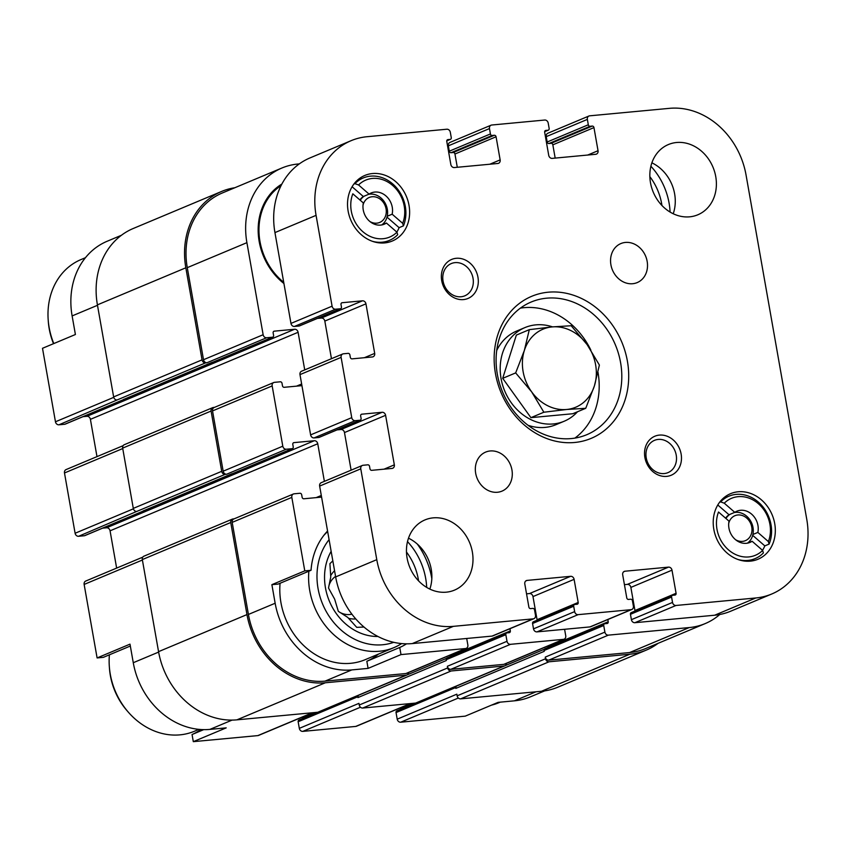 <?xml version="1.0" encoding="UTF-8"?>
<svg xmlns="http://www.w3.org/2000/svg" width="850" height="850" viewBox="0 0 850 850"><rect width="100%" height="100%" fill="white"/><g stroke="black" fill="none" stroke-linecap="round" stroke-linejoin="round"><path stroke-width="1.27" d="M65.429 423.98A1.689 1.434 67.3 0 1 64.738 424.267L58.937 424.809A3.389 2.879 67.3 0 1 55.463 421.781L42.5 348.298L75.406 334.507L72.123 315.924L97.484 305.299M281.871 184.046A60.148 51.117 67.3 0 0 269.376 195.192A60.148 51.117 67.3 0 0 283.932 283.528M546.943 140.654L546.157 140.728M449.055 149.834L448.269 149.908M299.328 163.88L297.904 164.018A74.471 63.293 67.3 0 0 281.934 168.002A74.471 63.293 67.3 0 0 246.904 242.664L263.139 334.73A3.389 2.879 67.3 0 0 266.624 337.758L272.425 337.216A1.689 1.434 67.3 0 0 273.583 335.421L273.147 332.945A1.689 1.434 67.3 0 1 274.306 331.16L294.61 329.258A3.389 2.879 67.3 0 1 298.095 332.286L304.725 369.899M301.931 385.645L284.208 387.303A1.689 1.434 67.3 0 1 282.466 385.794L282.03 383.318A1.689 1.434 67.3 0 0 280.288 381.799L274.486 382.341A3.389 2.879 67.3 0 0 272.17 385.921L282.795 446.197A3.389 2.879 67.3 0 0 286.28 449.225L292.081 448.683A1.689 1.434 67.3 0 0 293.239 446.898L292.804 444.412A1.689 1.434 67.3 0 1 293.962 442.627L314.266 440.725A3.389 2.879 67.3 0 1 317.751 443.753L324.381 481.366M321.587 497.112L303.864 498.78A1.689 1.434 67.3 0 1 302.122 497.261L301.686 494.785A1.689 1.434 67.3 0 0 299.944 493.266L294.142 493.808A3.389 2.879 67.3 0 0 291.826 497.388L304.778 570.871L311.036 570.286A69.817 59.33 -112.7 0 1 327.569 531.038M417.329 544.074A69.817 59.33 -112.7 0 1 431.821 578.659M406.534 643.822A69.817 59.33 -112.7 0 1 399.734 647.477L400.998 654.596L465.524 648.539A3.389 2.879 67.3 0 0 467.851 644.969L466.703 638.477M509.947 628.713L510.329 630.912A1.689 1.434 67.3 0 1 509.171 632.697L506.993 632.899A1.689 1.434 67.3 0 0 505.835 634.695L507.004 641.293A3.389 2.879 67.3 0 0 510.489 644.321L563.423 639.359A3.389 2.879 67.3 0 0 565.739 635.789L564.591 629.298M607.835 619.533L608.218 621.732A1.689 1.434 67.3 0 1 607.059 623.518L604.881 623.719A1.689 1.434 67.3 0 0 603.723 625.504L604.892 632.113A3.389 2.879 67.3 0 0 608.377 635.141L689.222 627.566A74.471 63.293 67.3 0 0 705.202 623.581A74.471 63.293 67.3 0 0 719.812 614.486M378.505 654.086A69.817 59.33 -112.7 0 1 366.839 661.268L368.092 668.387L351.783 669.917A74.471 63.293 67.3 0 1 275.156 603.245L271.883 584.662L278.141 584.077L311.036 570.286M401.604 643.577A67.703 57.534 -112.7 0 1 393.922 647.626L365.139 659.696A67.703 57.534 -112.7 0 1 350.614 663.308A67.703 57.534 -112.7 0 1 280.075 583.259M544.638 690.891L530.411 696.841A74.471 63.293 67.3 0 1 514.441 700.825L498.121 702.355L465.226 716.146L400.69 722.202L458.341 698.041M203.734 729.629L192.058 734.528L193.311 741.657L226.206 727.866L209.897 729.396L232.093 720.088M130.326 646.032L103.349 657.347L97.102 657.932L129.997 644.141L133.269 662.713A74.471 63.293 67.3 0 0 209.897 729.396M399.734 647.477L366.839 661.268M400.998 654.596L368.092 668.387M271.883 584.662L304.778 570.871M293.42 493.988L233.782 518.989A3.389 2.879 67.3 0 0 232.188 522.378L248.423 614.444A74.471 63.293 67.3 0 0 325.051 681.126L405.896 673.54A3.389 2.879 67.3 0 0 406.619 673.359L466.257 648.359M397.205 710.781A1.689 1.434 67.3 0 0 396.047 712.566L397.205 719.174L456.843 694.174L457.13 695.831A3.389 2.879 67.3 0 0 460.615 698.859L541.461 691.273A76.16 64.728 67.3 0 0 557.802 687.204L646.223 650.133A76.16 64.728 67.3 0 0 658.081 643.333M234.812 187.744A76.16 64.728 67.3 0 0 221.648 191.431L133.227 228.501A76.16 64.728 67.3 0 0 97.41 304.863L113.634 396.918A3.389 2.879 67.3 0 0 117.119 399.957L58.937 424.809M214.476 407.373L213.403 407.479A3.389 2.879 67.3 0 0 212.681 407.66L124.259 444.72A3.389 2.879 67.3 0 0 122.666 448.12L133.291 508.396A3.389 2.879 67.3 0 0 136.776 511.424L78.593 536.286L84.394 535.734A1.689 1.434 67.3 0 0 85.074 535.447M234.133 518.84L233.059 518.946A3.389 2.879 67.3 0 0 232.337 519.127L143.916 556.187A3.389 2.879 67.3 0 0 142.322 559.587L158.557 651.653A76.16 64.728 67.3 0 0 236.916 719.844L317.762 712.258A3.389 2.879 67.3 0 0 318.495 712.077L406.916 675.006A3.389 2.879 67.3 0 0 408.553 672.552M299.306 719.961A1.689 1.434 67.3 0 0 298.148 721.746L299.317 728.354L358.944 703.354L359.242 705.011A3.389 2.879 67.3 0 0 362.727 708.039L415.661 703.077A3.389 2.879 67.3 0 0 416.383 702.897L504.804 665.826A3.389 2.879 67.3 0 0 506.441 663.372M64.738 424.267L212.798 362.206A1.689 1.434 67.3 0 0 213.477 361.919M84.394 535.734L232.454 473.673A1.689 1.434 67.3 0 0 233.134 473.386M447.366 657.9A1.689 1.434 67.3 0 0 446.207 659.685L446.346 660.514L357.935 697.574L357.786 696.756A1.689 1.434 67.3 0 1 358.031 695.502M457.13 695.831L545.551 658.761L545.254 657.114A3.389 2.879 67.3 0 0 548.739 660.142L629.595 652.556A74.471 63.293 67.3 0 0 645.564 648.571L705.202 623.581M281.934 168.002L222.296 192.992A74.471 63.293 67.3 0 0 187.276 267.654L203.511 359.72A3.389 2.879 67.3 0 0 206.996 362.748L266.624 337.758M221.648 191.431A76.16 64.728 67.3 0 0 185.831 267.793L202.056 359.858A3.389 2.879 67.3 0 0 205.541 362.886L206.996 362.748M82.992 416.681L86.923 416.309L294.61 329.258M96.985 456.631L90.408 419.348A3.389 2.879 67.3 0 0 86.923 416.309M273.764 382.521L214.126 407.522A3.389 2.879 67.3 0 0 212.532 410.911L223.167 471.187A3.389 2.879 67.3 0 0 226.653 474.226L286.28 449.225M212.681 407.66A3.389 2.879 67.3 0 0 211.087 411.049L221.712 471.325A3.389 2.879 67.3 0 0 225.197 474.353L226.653 474.226M102.637 528.148L106.579 527.786L314.266 440.725M116.641 568.097L110.064 530.814A3.389 2.879 67.3 0 0 106.579 527.786M302.473 717.018L302.642 717.974L315.849 712.438M450.532 654.957L450.702 655.913L510.329 630.912M564.145 639.179L504.507 664.179A3.389 2.879 67.3 0 1 503.784 664.36L450.851 669.322A3.389 2.879 67.3 0 1 447.366 666.294L447.663 667.941A3.389 2.879 67.3 0 0 451.148 670.979L504.071 666.007A3.389 2.879 67.3 0 0 504.804 665.826M400.371 707.838L400.531 708.783L413.737 703.258M548.42 645.777L548.59 646.722L608.218 621.732M548.601 647.254A1.689 1.434 67.3 0 0 548.59 646.722M545.254 648.72A1.689 1.434 67.3 0 0 544.096 650.505L544.244 651.334L455.823 688.394L455.674 687.565A1.689 1.434 67.3 0 1 455.919 686.322M545.551 658.761A3.389 2.879 67.3 0 0 549.036 661.789L629.882 654.213A76.16 64.728 67.3 0 0 646.223 650.133M232.337 519.127A3.389 2.879 67.3 0 0 230.743 522.516L246.978 614.582A76.16 64.728 67.3 0 0 325.337 682.773L406.183 675.187A3.389 2.879 67.3 0 0 406.916 675.006M449.894 656.774A3.389 2.879 67.3 0 0 450.468 654.978M123.643 399.341A2.539 2.157 67.3 0 0 124.196 399.203L212.351 362.249M143.299 510.808A2.539 2.157 67.3 0 0 143.852 510.669L232.008 473.716M358.944 695.119A2.539 2.157 67.3 0 0 357.935 697.574M547.793 647.594A3.389 2.879 67.3 0 0 548.356 645.798M456.832 685.939A2.539 2.157 67.3 0 0 455.823 688.394M124.376 399.277A1.689 1.434 67.3 0 0 125.269 398.756M144.032 510.744A1.689 1.434 67.3 0 0 144.925 510.223M397.205 719.174A3.389 2.879 67.3 0 0 400.69 722.202M121.359 235.301L107.142 241.262A74.471 63.293 67.3 0 0 72.123 315.924M123.123 445.666L66.077 469.582A3.389 2.879 67.3 0 0 64.483 472.972L75.108 533.247A3.389 2.879 67.3 0 0 78.593 536.286M142.779 557.133L85.733 581.049A3.389 2.879 67.3 0 0 84.139 584.439L97.102 657.932M193.311 741.657L257.848 735.601A3.389 2.879 67.3 0 0 258.57 735.42L312.694 712.736M299.317 728.354A3.389 2.879 67.3 0 0 302.802 731.383L355.736 726.421A3.389 2.879 67.3 0 0 356.458 726.24L410.582 703.545M400.552 709.314A1.689 1.434 67.3 0 0 400.531 708.783M200.876 729.523A69.817 59.33 -112.7 0 1 192.058 734.528M393.763 642.313A62.815 53.38 -112.7 0 1 382.67 644.757A62.815 53.38 -112.7 0 1 324.944 609.089A62.815 53.38 -112.7 0 1 329.088 539.644M407.49 541.609A62.815 53.38 -112.7 0 1 408.861 543.129A62.815 53.38 -112.7 0 1 426.562 585.374A62.815 53.38 -112.7 0 1 426.689 587.403A67.703 57.534 -112.7 0 0 426.711 587.244L426.562 585.374M377.963 636.48A54.156 46.028 -112.7 0 1 332.339 607.314A54.156 46.028 -112.7 0 1 331.149 551.331M406.459 552.011A54.156 46.028 -112.7 0 1 418.551 580.847M393.922 647.626A67.703 57.534 -112.7 0 1 379.397 651.249A67.703 57.534 -112.7 0 1 308.869 571.2M323.776 535.447A67.703 57.534 -112.7 0 1 327.664 531.579M407.501 541.577A67.703 57.534 -112.7 0 1 407.628 541.716L408.861 543.129M332.828 560.872L329.917 563.656L330.756 577.023L328.514 588.019L334.656 599.144L338.321 611.331L347.746 617.398L356.724 627.343L363.991 627.034M355.789 618.938A27.497 23.375 -112.7 0 1 348.5 618.29M330.639 575.758A27.497 23.375 -112.7 0 1 334.571 570.722M351.9 614.178A20.804 17.68 -112.7 0 1 349.775 614.529A20.804 17.68 -112.7 0 1 339.809 612.34M328.939 585.629A20.804 17.68 -112.7 0 1 335.569 576.428M198.942 729.364L194.469 731.234A67.703 57.534 -112.7 0 1 179.945 734.857A67.703 57.534 -112.7 0 1 128.424 712.279A67.703 57.534 -112.7 0 1 109.342 666.751A67.703 57.534 -112.7 0 1 109.406 654.808M128.424 712.279L127.192 710.866A62.815 53.38 -112.7 0 1 109.48 668.621L109.342 666.751M500.225 702.164L499.014 702.674A67.703 57.534 -112.7 0 1 491.544 705.117M268.866 195.861A59.234 50.341 -112.7 0 1 281.297 185.151M283.719 282.328A59.234 50.341 -112.7 0 1 281.063 185.619M650.888 166.26A62.815 53.38 -112.7 0 1 652.258 167.769A62.815 53.38 -112.7 0 1 669.959 210.014A62.815 53.38 -112.7 0 1 670.087 212.054M649.857 176.651A54.156 46.028 -112.7 0 1 661.948 205.498M650.898 166.218A67.703 57.534 -112.7 0 1 651.015 166.356L652.258 167.769M669.959 210.014L670.097 211.884A67.703 57.534 -112.7 0 1 670.119 212.064M53.794 343.559A67.703 57.534 -112.7 0 1 48.195 319.961A67.703 57.534 -112.7 0 1 80.973 259.579L85.446 257.699M53.518 343.676A62.815 53.38 -112.7 0 1 48.333 321.831L48.195 319.961M552.553 326.878A50.777 43.148 67.3 0 0 535.829 324.87A50.777 43.148 67.3 0 0 524.928 327.59A50.777 43.148 67.3 0 0 502.552 384.88A50.777 43.148 67.3 0 0 553.297 423.948A50.777 43.148 67.3 0 0 564.188 421.239A50.777 43.148 67.3 0 0 577.522 411.74M564.188 421.239L555.964 424.681A50.777 43.148 -112.7 0 1 528.073 425.297M496.708 350.498A50.777 43.148 -112.7 0 1 516.704 331.033L524.928 327.59M381.99 224.899L386.421 223.04A16.926 14.386 -112.7 0 1 384.296 224.188A16.926 14.386 -112.7 0 1 368.549 220.278A16.926 14.386 -112.7 0 1 363.354 202.959L352.824 193.811A30.887 26.254 -112.7 0 0 362.801 231.646A30.887 26.254 -112.7 0 0 396.939 232.188L397.694 234.706A33.851 28.772 -112.7 0 1 389.396 240.401A33.851 28.772 -112.7 0 1 372.353 241.283M360.283 200.292A16.926 14.386 -112.7 0 1 364.151 196.18L369.091 194.119A16.926 14.386 -112.7 0 1 371.206 192.971A16.926 14.386 -112.7 0 1 386.952 196.881A16.926 14.386 -112.7 0 1 392.158 214.189L387.217 216.261A16.926 14.386 -112.7 0 1 381.714 224.952M368.581 194.331A16.926 14.386 -112.7 0 1 369.909 194.129A16.926 14.386 -112.7 0 1 387.217 216.261M747.681 543.118L752.112 541.259A16.926 14.386 -112.7 0 1 749.987 542.406A16.926 14.386 -112.7 0 1 734.251 538.496A16.926 14.386 -112.7 0 1 729.045 521.188L718.526 512.029A30.887 26.254 -112.7 0 0 728.492 549.865A30.887 26.254 -112.7 0 0 762.631 550.418L763.385 552.925A33.851 28.772 -112.7 0 1 755.097 558.62A33.851 28.772 -112.7 0 1 738.044 559.513M725.974 518.511A16.926 14.386 -112.7 0 1 729.842 514.409L734.782 512.337A16.926 14.386 -112.7 0 1 736.907 511.19A16.926 14.386 -112.7 0 1 752.643 515.1A16.926 14.386 -112.7 0 1 757.849 532.419L752.909 534.48A16.926 14.386 -112.7 0 1 747.405 543.171M734.273 512.55A16.926 14.386 -112.7 0 1 735.601 512.359A16.926 14.386 -112.7 0 1 752.909 534.48M369.091 194.119L358.562 184.96L354.939 183.653A33.851 28.772 -112.7 0 1 363.226 177.958A33.851 28.772 -112.7 0 1 370.494 176.152A33.851 28.772 -112.7 0 1 399.341 191.494A33.851 28.772 -112.7 0 1 403.431 225.856L402.677 223.348L392.158 214.189M358.562 184.96A30.887 26.254 -112.7 0 1 392.711 185.512A30.887 26.254 -112.7 0 1 402.677 223.348M734.782 512.337L724.264 503.189L720.63 501.882A33.851 28.772 -112.7 0 1 728.918 496.188A33.851 28.772 -112.7 0 1 736.185 494.381A33.851 28.772 -112.7 0 1 765.032 509.724A33.851 28.772 -112.7 0 1 769.122 544.085L768.368 541.567L757.849 532.419M724.264 503.189A30.887 26.254 -112.7 0 1 758.402 503.731A30.887 26.254 -112.7 0 1 768.368 541.567M592.227 126.076A1.689 1.434 67.3 0 1 593.959 127.596L598.039 150.716A3.389 2.879 67.3 0 1 595.722 154.286L552.213 158.376A3.389 2.879 67.3 0 1 548.728 155.337L544.659 132.218A1.689 1.434 67.3 0 1 545.817 130.433L547.995 130.231A1.689 1.434 67.3 0 0 549.153 128.446L548.207 123.08A3.389 2.879 67.3 0 0 544.722 120.041L491.789 125.014A3.389 2.879 67.3 0 0 489.473 128.584L490.418 133.949A1.689 1.434 67.3 0 0 492.161 135.469L494.328 135.267A1.689 1.434 67.3 0 1 496.071 136.776L500.151 159.896A3.389 2.879 67.3 0 1 497.834 163.476L454.325 167.556A3.389 2.879 67.3 0 1 450.84 164.518L446.771 141.398A1.689 1.434 67.3 0 1 447.929 139.613L450.096 139.411A1.689 1.434 67.3 0 0 451.265 137.626L450.309 132.26A3.389 2.879 67.3 0 0 446.834 129.221L367.072 136.712A74.471 63.293 67.3 0 0 351.092 140.686A74.471 63.293 67.3 0 0 316.072 215.358L332.084 306.181A3.389 2.879 67.3 0 0 335.569 309.209L340.287 308.773A1.689 1.434 67.3 0 0 341.445 306.978L341.009 304.502A1.689 1.434 67.3 0 1 342.168 302.717L362.472 300.815A3.389 2.879 67.3 0 1 365.946 303.843L374.691 353.388A3.389 2.879 67.3 0 1 372.364 356.957L352.059 358.859A1.689 1.434 67.3 0 1 350.328 357.351L349.881 354.875A1.689 1.434 67.3 0 0 348.149 353.356L343.432 353.802A3.389 2.879 67.3 0 0 341.116 357.372L351.741 417.647A3.389 2.879 67.3 0 0 355.226 420.676L359.943 420.24A1.689 1.434 67.3 0 0 361.101 418.444L360.655 415.969A1.689 1.434 67.3 0 1 361.824 414.184L382.118 412.282A3.389 2.879 67.3 0 1 385.603 415.31L394.336 464.854A3.389 2.879 67.3 0 1 392.02 468.424L371.716 470.326A1.689 1.434 67.3 0 1 369.973 468.817L369.538 466.342A1.689 1.434 67.3 0 0 367.795 464.822L363.088 465.269A3.389 2.879 67.3 0 0 360.772 468.839L376.784 559.661A74.471 63.293 67.3 0 0 453.401 626.344L533.163 618.864A3.389 2.879 67.3 0 0 535.489 615.283L534.544 609.918A1.689 1.434 67.3 0 0 532.801 608.398L530.623 608.611A1.689 1.434 67.3 0 1 528.881 607.091L524.801 583.971A3.389 2.879 67.3 0 1 527.117 580.401L570.626 576.321A3.389 2.879 67.3 0 1 574.111 579.349L578.191 602.469A1.689 1.434 67.3 0 1 577.033 604.254L574.855 604.456A1.689 1.434 67.3 0 0 573.697 606.241L574.643 611.617A3.389 2.879 67.3 0 0 578.128 614.646L631.061 609.684A3.389 2.879 67.3 0 0 633.378 606.103L632.432 600.737A1.689 1.434 67.3 0 0 630.689 599.218L628.511 599.431A1.689 1.434 67.3 0 1 626.769 597.911L622.689 574.791A3.389 2.879 67.3 0 1 625.016 571.211L668.514 567.131A3.389 2.879 67.3 0 1 671.999 570.169L676.079 593.289A1.689 1.434 67.3 0 1 674.921 595.074L672.743 595.276A1.689 1.434 67.3 0 0 671.585 597.061L672.531 602.427A3.389 2.879 67.3 0 0 676.016 605.466L755.778 597.975A74.471 63.293 67.3 0 0 771.747 594.001A74.471 63.293 67.3 0 0 806.767 519.339L746.056 175.026A74.471 63.293 67.3 0 0 669.439 108.343L589.677 115.823A3.389 2.879 67.3 0 0 587.361 119.404L588.306 124.769A1.689 1.434 67.3 0 0 590.049 126.289L592.227 126.076L551.097 143.321L548.919 143.523A1.689 1.434 67.3 0 1 547.177 142.014L546.231 136.637A3.389 2.879 67.3 0 1 547.825 133.248L588.954 116.004M593.959 127.596L552.84 144.84A1.689 1.434 67.3 0 0 551.097 143.321M552.84 144.84L555.178 158.089M491.066 125.194L449.937 142.428A3.389 2.879 67.3 0 0 448.343 145.828L449.289 151.194A1.689 1.434 67.3 0 0 451.031 152.702L453.209 152.501A1.689 1.434 67.3 0 1 454.952 154.02L457.289 167.28M351.092 140.686L309.963 157.93A74.471 63.293 67.3 0 0 274.943 232.592L290.966 323.414A3.389 2.879 67.3 0 0 294.44 326.453L299.158 326.007A1.689 1.434 67.3 0 0 299.837 325.72M317.401 318.421L321.342 318.049A3.389 2.879 67.3 0 1 324.828 321.077L331.457 358.689M342.709 353.983L301.58 371.216A3.389 2.879 67.3 0 0 299.986 374.616L310.611 434.881A3.389 2.879 67.3 0 0 314.096 437.92L318.814 437.474A1.689 1.434 67.3 0 0 319.494 437.187M337.057 429.888L340.999 429.516A3.389 2.879 67.3 0 1 344.484 432.554L351.114 470.167M362.366 465.449L321.236 482.683A3.389 2.879 67.3 0 0 319.642 486.083L335.654 576.906A74.471 63.293 67.3 0 0 412.282 643.577L492.044 636.097A3.389 2.879 67.3 0 0 492.766 635.917L533.896 618.683M526.543 593.831L529.508 593.555A3.389 2.879 67.3 0 1 532.982 596.583L537.062 619.703A1.689 1.434 67.3 0 1 537.083 620.234M533.726 621.701A1.689 1.434 67.3 0 0 532.567 623.486L533.513 628.851A3.389 2.879 67.3 0 0 536.998 631.879L589.932 626.918A3.389 2.879 67.3 0 0 590.654 626.737L631.784 609.492M624.431 584.651L627.396 584.375A3.389 2.879 67.3 0 1 630.87 587.403L634.95 610.523A1.689 1.434 67.3 0 1 634.971 611.044M631.614 612.521A1.689 1.434 67.3 0 0 630.456 614.306L631.401 619.671A3.389 2.879 67.3 0 0 634.886 622.699L714.648 615.219A74.471 63.293 67.3 0 0 730.628 611.235L771.747 594.001M446.271 592.174A38.08 32.364 67.3 0 0 454.442 590.144A38.08 32.364 67.3 0 0 469.572 542.513A38.08 32.364 67.3 0 0 425 519.903A38.08 32.364 67.3 0 0 408.223 562.87A38.08 32.364 67.3 0 0 446.271 592.174M429.834 589.093A38.08 32.364 67.3 0 0 408.489 538.188M497.452 492.256A21.154 17.978 67.3 0 0 501.989 491.13A21.154 17.978 67.3 0 0 510.393 464.663A21.154 17.978 67.3 0 0 485.626 452.104A21.154 17.978 67.3 0 0 476.308 475.979A21.154 17.978 67.3 0 0 497.452 492.256M632.676 283.719A21.154 17.978 67.3 0 0 637.213 282.582A21.154 17.978 67.3 0 0 645.617 256.126A21.154 17.978 67.3 0 0 620.861 243.567A21.154 17.978 67.3 0 0 611.532 267.431A21.154 17.978 67.3 0 0 632.676 283.719M689.669 216.824A38.08 32.364 67.3 0 0 697.839 214.784A38.08 32.364 67.3 0 0 712.969 167.153A38.08 32.364 67.3 0 0 668.398 144.542A38.08 32.364 67.3 0 0 651.61 187.521A38.08 32.364 67.3 0 0 689.669 216.824M673.232 213.743A38.08 32.364 67.3 0 0 651.886 162.828M738.151 491.778A35.541 30.207 -112.7 0 1 773.67 519.127A35.541 30.207 -112.7 0 1 758.009 559.236A35.541 30.207 -112.7 0 1 716.412 538.135A35.541 30.207 -112.7 0 1 730.532 493.68A35.541 30.207 -112.7 0 1 738.151 491.778M372.459 173.549A35.541 30.207 -112.7 0 1 407.979 200.908A35.541 30.207 -112.7 0 1 392.317 241.007A35.541 30.207 -112.7 0 1 350.721 219.906A35.541 30.207 -112.7 0 1 364.831 175.451A35.541 30.207 -112.7 0 1 372.459 173.549M548.176 292.209A77.01 65.45 -112.7 0 1 625.186 399.553A77.01 65.45 -112.7 0 1 510.903 410.274A77.01 65.45 -112.7 0 1 548.176 292.209M463.473 299.582A21.154 17.978 67.3 0 0 473.716 267.155A21.154 17.978 67.3 0 0 442.319 270.098A21.154 17.978 67.3 0 0 463.473 299.582M666.644 476.382A21.154 17.978 67.3 0 0 676.887 443.955A21.154 17.978 67.3 0 0 645.49 446.898A21.154 17.978 67.3 0 0 666.644 476.382M664.232 473.556A17.489 14.864 67.3 0 0 667.994 472.621A17.489 14.864 67.3 0 0 674.942 450.744A17.489 14.864 67.3 0 0 654.468 440.364A17.489 14.864 67.3 0 0 646.754 460.094A17.489 14.864 67.3 0 0 664.232 473.556M461.061 296.756A17.489 14.864 67.3 0 0 464.812 295.821A17.489 14.864 67.3 0 0 471.761 273.944A17.489 14.864 67.3 0 0 451.297 263.564A17.489 14.864 67.3 0 0 443.583 283.294A17.489 14.864 67.3 0 0 461.061 296.756M546.582 298.191A71.931 61.136 -112.7 0 1 618.46 353.547A71.931 61.136 -112.7 0 1 586.766 434.711A71.931 61.136 -112.7 0 1 502.573 392.009A71.931 61.136 -112.7 0 1 531.144 302.037A71.931 61.136 -112.7 0 1 546.582 298.191M520.402 308.125A71.931 61.136 -112.7 0 1 523.961 307.679A71.931 61.136 -112.7 0 1 590.835 350.072M598.007 372.289A71.931 61.136 -112.7 0 1 574.887 438.111M357.754 179.892A35.541 30.207 -112.7 0 1 358.764 179.828M384.944 242.271A35.541 30.207 -112.7 0 1 384.189 242.951M354.939 183.653L353.844 184.11M403.431 225.856L399.107 227.662L387.005 217.133M396.833 232.093A33.851 28.772 67.3 0 0 399.107 227.662M386.421 223.04L396.939 232.188M723.446 498.111A35.541 30.207 -112.7 0 1 724.466 498.058M750.635 560.49A35.541 30.207 -112.7 0 1 749.881 561.181M720.63 501.882L719.536 502.339M769.122 544.085L764.809 545.891L752.696 535.362M762.524 550.322A33.851 28.772 67.3 0 0 764.809 545.891M752.112 541.259L762.631 550.418M729.842 514.409L729.024 514.749A16.926 14.386 67.3 0 0 725.592 518.181M729.024 514.749L717.782 504.974M364.151 196.18L363.332 196.531A16.926 14.386 67.3 0 0 359.89 199.952M363.332 196.531L352.091 186.745M728.726 523.303A13.536 11.507 -112.7 0 1 737.821 514.972A13.536 11.507 -112.7 0 1 751.931 530.984A13.536 11.507 -112.7 0 1 735.622 539.75M363.035 205.073A13.536 11.507 -112.7 0 1 372.13 196.743A13.536 11.507 -112.7 0 1 386.24 212.766A13.536 11.507 -112.7 0 1 369.931 221.531M515.663 372.906L502.701 378.335L516.354 335.091L529.316 329.651L524.333 350.508L515.663 372.906L531.611 391.797L543.872 412.229L566.642 409.487L585.746 408.297L594.405 385.9L599.388 365.054L587.127 344.622L571.179 325.731L552.086 326.921L529.316 329.651M502.701 378.335L530.91 417.658L572.773 413.737L585.746 408.297M530.91 417.658L543.872 412.229M594.405 385.9A42.309 35.955 -112.7 0 1 566.642 409.487A42.309 35.955 -112.7 0 1 531.611 391.797A42.309 35.955 -112.7 0 1 524.333 350.508A42.309 35.955 -112.7 0 1 552.086 326.921A42.309 35.955 -112.7 0 1 587.127 344.622A42.309 35.955 -112.7 0 1 594.405 385.9M232.188 522.378L291.826 497.388M248.423 614.444L275.156 603.245M325.051 681.126L351.783 669.917M405.896 673.54L465.524 648.539M545.254 657.114L604.892 632.113M548.739 660.142L608.377 635.141M629.595 652.556L689.222 627.566M187.276 267.654L246.904 242.664M203.511 359.72L263.139 334.73M117.119 399.957L205.541 362.886M212.798 362.206L272.425 337.216M273.626 331.447L274.306 331.16M90.408 419.348L298.095 332.286M296.512 386.155L301.644 383.998M212.532 410.911L272.17 385.921M223.167 471.187L282.795 446.197M136.776 511.424L225.197 474.353M232.454 473.673L292.081 448.683M293.282 442.914L293.962 442.627M110.064 530.814L317.751 443.753M316.168 497.622L321.3 495.465M446.207 659.685L505.835 634.695M298.148 721.746L357.786 696.756M359.242 705.011L447.663 667.941M447.366 666.294L507.004 641.293M450.851 669.322L510.489 644.321M503.784 664.36L563.423 639.359M544.096 650.505L603.723 625.504M396.047 712.566L455.674 687.565M460.615 698.859L549.036 661.789M541.461 691.273L629.882 654.213M97.41 304.863L185.831 267.793M113.634 396.918L202.056 359.858M122.666 448.12L211.087 411.049M133.291 508.396L221.712 471.325M142.322 559.587L230.743 522.516M158.557 651.653L246.978 614.582M236.916 719.844L325.337 682.773M317.762 712.258L406.183 675.187M362.727 708.039L451.148 670.979M415.661 703.077L504.071 666.007M514.441 700.825L536.01 691.783M55.463 421.781L113.741 397.354M64.483 472.972L122.74 448.556M75.108 533.247L133.397 508.821M84.139 584.439L142.396 560.023M133.269 662.713L158.631 652.088M257.848 735.601L312.311 712.768M302.802 731.383L360.453 707.221M355.736 726.421L410.21 703.588M587.361 119.404L546.231 136.637M588.306 124.769L547.177 142.014M590.049 126.289L548.919 143.523M598.039 150.716L587.722 155.04M545.817 130.433L545.137 130.719M547.995 130.231L544.648 131.633M489.473 128.584L448.343 145.828M490.418 133.949L449.289 151.194M492.161 135.469L451.031 152.702M494.328 135.267L453.209 152.501M496.071 136.776L454.952 154.02M500.151 159.896L489.834 164.22M447.929 139.613L447.249 139.899M450.096 139.411L446.76 140.813M316.072 215.358L274.943 232.592M332.084 306.181L290.966 323.414M335.569 309.209L294.44 326.453M340.287 308.773L299.158 326.007M342.168 302.717L341.487 303.004M362.472 300.815L321.342 318.049M365.946 303.843L324.828 321.077M374.691 353.388L364.363 357.712M341.116 357.372L299.986 374.616M351.741 417.647L310.611 434.881M355.226 420.676L314.096 437.92M359.943 420.24L318.814 437.474M361.824 414.184L361.133 414.471M382.118 412.282L340.999 429.516M385.603 415.31L344.484 432.554M394.336 464.854L384.019 469.179M360.772 468.839L319.642 486.083M376.784 559.661L335.654 576.906M453.401 626.344L412.282 643.577M533.163 618.864L492.044 636.097M527.117 580.401L525.757 580.964M570.626 576.321L529.508 593.555M574.111 579.349L532.982 596.583M578.191 602.469L537.062 619.703M573.697 606.241L532.567 623.486M574.643 611.617L533.513 628.851M578.128 614.646L536.998 631.879M631.061 609.684L589.932 626.918M625.016 571.211L623.645 571.784M668.514 567.131L627.396 584.375M671.999 570.169L630.87 587.403M676.079 593.289L634.95 610.523M671.585 597.061L630.456 614.306M672.531 602.427L631.401 619.671M676.016 605.466L634.886 622.699M755.778 597.975L714.648 615.219M213.159 362.121L272.786 337.121M232.815 473.588L292.442 448.587M447.004 657.985L506.632 632.995M544.893 648.805L604.52 623.815M407.118 674.911L446.462 658.421M505.006 665.731L544.351 649.241M65.099 424.182L124.738 399.181M84.756 535.649L144.394 510.648M298.945 720.046L317.486 712.279M396.833 710.866L415.374 703.099M548.356 130.135L544.638 131.697M450.468 139.326L446.749 140.877M340.648 308.678L299.519 325.911M360.304 420.144L319.175 437.389M574.494 604.552L533.364 621.786M672.382 595.372L631.253 612.606M363.226 177.958L357 180.572M389.396 240.401L383.169 243.015M728.918 496.188L722.691 498.801M755.097 558.62L748.861 561.234"/></g></svg>
